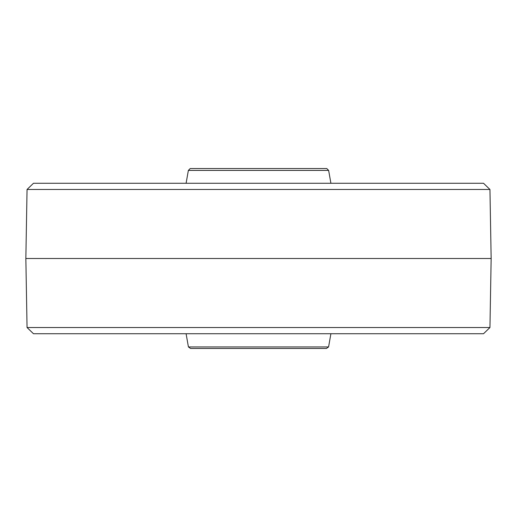 <?xml version="1.0" encoding="UTF-8"?>
<svg xmlns="http://www.w3.org/2000/svg" width="517" height="517" viewBox="0 0 517 517"><rect width="100%" height="100%" fill="white"/><g stroke="black" fill="none" stroke-linecap="round" stroke-linejoin="round"><path stroke-width="0.78" d="M489.948 327.532L483.518 333.736L33.482 333.736L27.052 327.532L489.948 327.532L491.15 258.5L25.85 258.5L27.052 189.468L33.482 183.264L483.518 183.264L489.948 189.468L27.052 189.468M328.579 346.946L326.395 348.471L190.605 348.471L188.421 346.946L328.579 346.946L330.906 333.736M188.362 170.41L190.243 168.529L326.757 168.529L328.638 170.41L188.362 170.41L186.094 183.264M489.948 189.468L491.15 258.5M27.052 327.532L25.85 258.5M328.638 170.41L330.906 183.264M188.421 346.946L186.094 333.736"/></g></svg>
